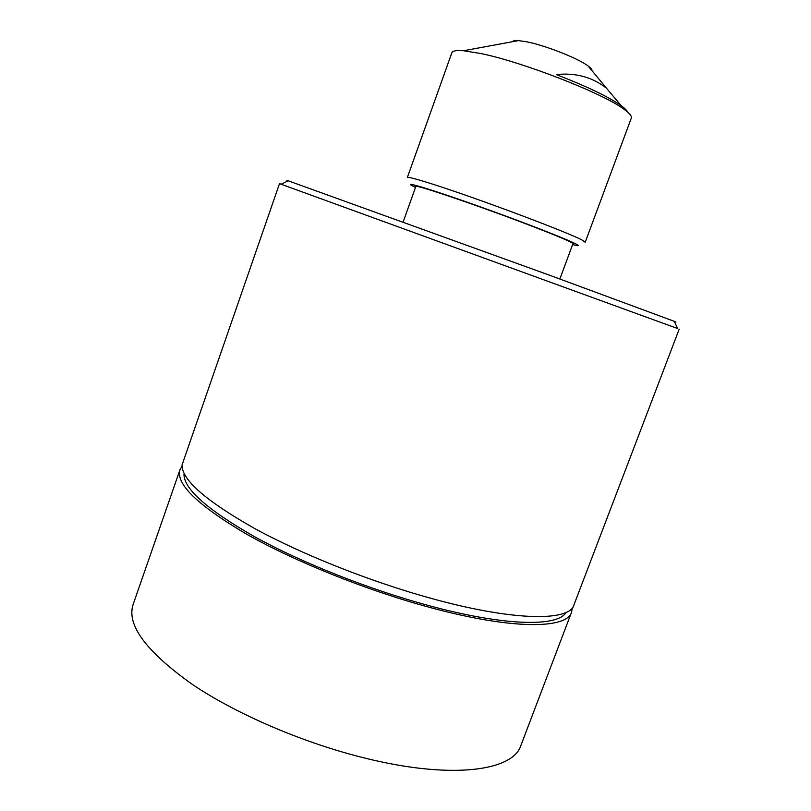 <?xml version="1.0" encoding="UTF-8"?>
<svg xmlns="http://www.w3.org/2000/svg" width="811" height="811" viewBox="0 0 811 811"><rect width="100%" height="100%" fill="white"/><g stroke="black" fill="none" stroke-linecap="round" stroke-linejoin="round"><path stroke-width="1.22" d="M572.607 244.598L577.057 245.611C578.932 245.875 578.486 245.287 575.719 243.847C566.179 238.85 520.855 221.251 477.284 205.761C433.632 190.23 405.054 181.502 411.441 185.334L415.496 187.422M433.53 184.432C478.895 198.827 571.248 233.578 582.703 240.411L585.218 242.256L631.303 118.092C632.002 116.166 629.468 113.145 623.669 109.019C602.603 93.143 522.335 61.859 480.517 53.475L463.527 50.738C456.441 50.17 452.548 50.85 451.849 52.776L407.345 177.518C407.821 176.707 416.55 179.008 433.53 184.432M512.44 41.716C513.028 40.763 515.015 40.398 518.422 40.611L526.157 41.716C544.769 45.183 578.162 58.291 588.127 65.985C590.874 68.012 592.162 69.574 592 70.669M403.148 221.95L415.84 186.479C413.955 183.945 470.927 203.044 520.642 221.849C554.511 234.703 571.948 241.982 572.951 243.665L559.864 278.994M288.006 180.944C286.019 180.143 286.111 180.103 288.27 180.823L550.101 275.416L674.306 321.328C676.425 322.17 676.465 322.261 674.428 321.592M677.611 328.526L279.501 183.641L281.113 184.219L288.27 180.823M183.985 473.918C183.499 488.577 206.967 509.48 254.401 536.639C301.439 562.591 368.944 589.415 428.431 605.503C504.006 626.102 556.802 626.984 565.794 612.883M279.501 183.641L182.069 464.896C181.451 479.483 205.477 500.6 254.147 528.245C302.442 554.694 371.884 582.237 432.932 598.863C510.504 620.151 564.274 621.338 573.063 607.206L679.212 329.124M182.049 466.153L180.001 469.711L133.085 604.59C126.435 625.038 146.315 651.73 192.704 684.656C239.083 715.87 309.863 745.654 373.313 760.1C455.752 779.158 513.13 770.075 520.794 745.704L571.552 612.224L572.272 608.179M180.001 469.711C175.551 483.792 197.59 505.192 246.118 533.891C294.464 561.354 366.501 590.337 429.769 607.419C511.994 629.802 566.767 629.123 571.552 612.224M624.551 109.647L606.395 88.115C592.223 77.096 575.526 72.574 556.305 74.561C586.333 86.209 607.733 96.418 620.496 105.187C624.48 108.015 626.873 110.326 627.663 112.121M518.422 40.611L463.527 50.738M674.306 321.328L677.611 328.546M588.127 65.985L606.405 88.115M620.496 105.187L623.669 109.019"/></g></svg>

